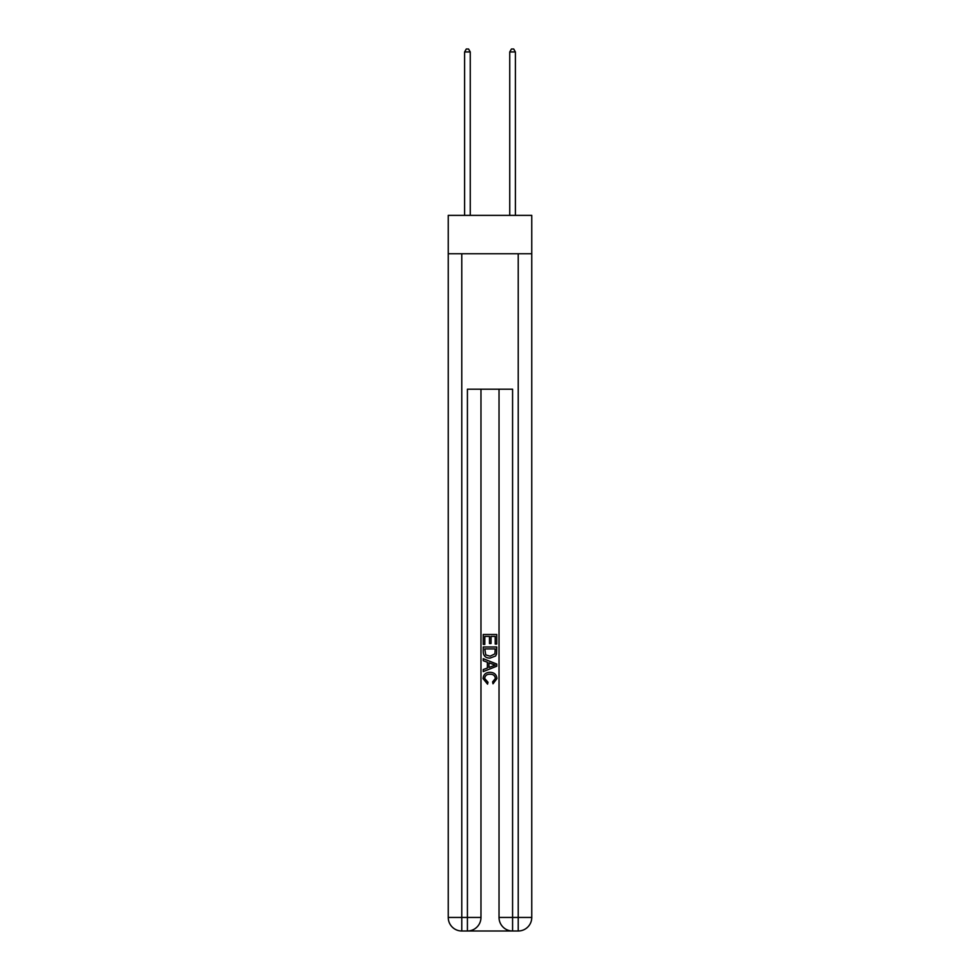 <?xml version="1.0" encoding="UTF-8"?>
<svg xmlns="http://www.w3.org/2000/svg" width="980" height="980" viewBox="0 0 980 980"><rect width="100%" height="100%" fill="white"/><g stroke="black" fill="none" stroke-linecap="round" stroke-linejoin="round"><path stroke-width="1.47" d="M531.76 253.759L531.76 215.38L448.24 215.38L448.24 253.759L531.76 253.759L531.76 917.452L518.224 917.452L518.224 253.759M468.44 931L511.56 931M512.577 931L512.577 917.452L499.028 917.452A13.549 13.549 0 0 0 512.577 931L518.224 931L518.224 917.452L512.577 917.452L512.577 389.207L467.423 389.207L467.423 917.452L448.24 917.452L448.24 253.759M480.972 389.207L480.972 917.452A13.549 13.549 0 0 1 467.423 931L461.776 931A13.549 13.549 0 0 1 448.24 917.452M499.028 917.452L499.028 389.207M518.224 931A13.549 13.549 0 0 0 531.76 917.452M483.226 644.387L483.226 634.489L496.774 634.489L496.774 644.044L495.206 644.044L495.206 636.4L491.041 636.4L491.041 643.517L489.473 643.517L489.473 636.4L484.794 636.4L484.794 644.387L483.226 644.387M483.226 651.847L483.226 646.996L496.774 646.996L496.578 654.015L495.611 655.988L490.074 658.107C485.737 658.119 483.459 656.037 483.226 651.847M484.794 648.907L485.749 654.897L490.098 656.196L494.925 653.88L495.206 648.907L484.794 648.907M483.226 660.704L483.226 658.683L496.774 664.06L496.774 666.216L483.226 671.594L483.226 669.561L487.391 668.029L487.391 662.247L483.226 660.704M492.707 664.207L488.959 662.823L488.959 667.454L495.206 665.138L492.707 664.207M484.622 678.442L488.003 682.239L487.562 684.15L483.054 678.626C483.422 674.461 485.774 672.366 490.098 672.341C494.263 672.427 496.541 674.51 496.946 678.589L493.014 683.807L492.597 681.896L495.378 678.491C494.986 675.563 493.222 674.154 490.11 674.252C486.938 674.093 485.112 675.49 484.622 678.442M470.253 215.38L470.253 51.94L464.606 51.94L464.606 215.38M464.606 51.94L466.296 49L468.55 49L470.253 51.94M515.394 215.38L515.394 51.94L509.747 51.94L509.747 215.38M509.747 51.94L511.45 49L513.704 49L515.394 51.94M461.776 253.759L461.776 931M480.972 917.452L467.423 917.452L467.423 931"/></g></svg>
